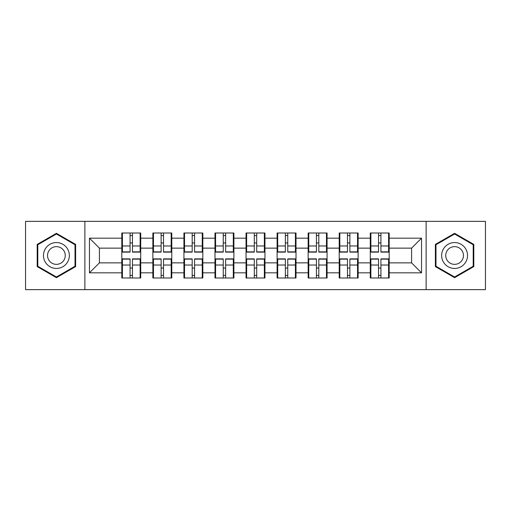 <?xml version="1.0" encoding="UTF-8"?>
<svg xmlns="http://www.w3.org/2000/svg" width="511" height="511" viewBox="0 0 511 511"><rect width="100%" height="100%" fill="white"/><g stroke="black" fill="none" stroke-linecap="round" stroke-linejoin="round"><path stroke-width="0.77" d="M426.123 289.641L485.45 289.641L485.45 221.359L426.123 221.359L426.123 289.641L84.877 289.641L84.877 221.359L25.55 221.359L25.55 289.641L84.877 289.641M389.19 268.141L388.59 268.141M370.871 268.141L370.277 268.141M370.277 242.859L370.871 242.859M388.59 242.859L389.19 242.859M389.19 240.272L388.59 240.272M370.871 240.272L370.277 240.272M370.277 270.728L370.871 270.728M388.59 270.728L389.19 270.728M358.134 268.141L357.534 268.141M339.815 268.141L339.215 268.141M339.215 242.859L339.815 242.859M357.534 242.859L358.134 242.859M358.134 240.272L357.534 240.272M339.815 240.272L339.215 240.272M339.215 270.728L339.815 270.728M357.534 270.728L358.134 270.728M327.072 268.141L326.478 268.141M308.759 268.141L308.159 268.141M308.159 242.859L308.759 242.859M326.478 242.859L327.072 242.859M327.072 240.272L326.478 240.272M308.759 240.272L308.159 240.272M308.159 270.728L308.759 270.728M326.478 270.728L327.072 270.728M296.016 268.141L295.415 268.141M277.697 268.141L277.103 268.141M277.103 242.859L277.697 242.859M295.415 242.859L296.016 242.859M296.016 240.272L295.415 240.272M277.697 240.272L277.103 240.272M277.103 270.728L277.697 270.728M295.415 270.728L296.016 270.728M264.96 268.141L264.359 268.141M246.641 268.141L246.04 268.141M246.04 242.859L246.641 242.859M264.359 242.859L264.96 242.859M264.96 240.272L264.359 240.272M246.641 240.272L246.04 240.272M246.04 270.728L246.641 270.728M264.359 270.728L264.96 270.728M233.897 268.141L233.303 268.141M215.585 268.141L214.984 268.141M214.984 242.859L215.585 242.859M233.303 242.859L233.897 242.859M233.897 240.272L233.303 240.272M215.585 240.272L214.984 240.272M214.984 270.728L215.585 270.728M233.303 270.728L233.897 270.728M202.841 268.141L202.241 268.141M184.522 268.141L183.928 268.141M183.928 242.859L184.522 242.859M202.241 242.859L202.841 242.859M202.841 240.272L202.241 240.272M184.522 240.272L183.928 240.272M183.928 270.728L184.522 270.728M202.241 270.728L202.841 270.728M171.785 268.141L171.185 268.141M153.466 268.141L152.866 268.141M152.866 242.859L153.466 242.859M171.185 242.859L171.785 242.859M171.785 240.272L171.185 240.272M153.466 240.272L152.866 240.272M152.866 270.728L153.466 270.728M171.185 270.728L171.785 270.728M426.123 221.359L84.877 221.359M411.585 262.865L411.585 248.135L389.19 248.135L389.19 262.865L411.585 262.865L421.543 272.823L421.543 238.177L389.19 238.177L389.19 233.003L370.277 233.003L370.277 248.135L358.134 248.135L358.134 262.865L370.277 262.865L370.277 248.135M421.543 272.823L389.19 272.823L389.19 277.997L370.277 277.997L370.277 272.823L358.134 272.823L358.134 277.997L339.215 277.997L339.215 272.823L327.072 272.823L327.072 277.997L308.159 277.997L308.159 272.823L296.016 272.823L296.016 277.997L277.103 277.997L277.103 272.823L264.96 272.823L264.96 277.997L246.04 277.997L246.04 272.823L233.897 272.823L233.897 277.997L214.984 277.997L214.984 272.823L202.841 272.823L202.841 277.997L183.928 277.997L183.928 272.823L171.785 272.823L171.785 277.997L152.866 277.997L152.866 272.823L140.723 272.823L140.723 277.997L121.81 277.997L121.81 272.823L89.457 272.823L89.457 238.177L121.81 238.177L121.81 248.135L99.415 248.135L99.415 262.865L121.81 262.865L121.81 248.135M370.277 238.177L358.134 238.177L358.134 233.003L339.215 233.003L339.215 238.177L327.072 238.177L327.072 233.003L308.159 233.003L308.159 238.177L296.016 238.177L296.016 233.003L277.103 233.003L277.103 238.177L264.96 238.177L264.96 233.003L246.04 233.003L246.04 238.177L233.897 238.177L233.897 233.003L214.984 233.003L214.984 238.177L202.841 238.177L202.841 233.003L183.928 233.003L183.928 238.177L171.785 238.177L171.785 233.003L152.866 233.003L152.866 238.177L140.723 238.177L140.723 233.003L121.81 233.003L121.81 238.177M370.277 262.865L370.277 272.823M358.134 262.865L358.134 272.823M358.134 238.177L358.134 248.135M327.072 262.865L339.215 262.865L339.215 248.135L327.072 248.135L327.072 272.823M339.215 262.865L339.215 272.823M339.215 238.177L339.215 248.135M327.072 238.177L327.072 248.135M296.016 262.865L308.159 262.865L308.159 248.135L296.016 248.135L296.016 272.823M308.159 262.865L308.159 272.823M308.159 238.177L308.159 248.135M296.016 238.177L296.016 248.135M264.96 262.865L277.103 262.865L277.103 248.135L264.96 248.135L264.96 272.823M277.103 262.865L277.103 272.823M277.103 238.177L277.103 248.135M264.96 238.177L264.96 248.135M233.897 262.865L246.04 262.865L246.04 248.135L233.897 248.135L233.897 272.823M246.04 262.865L246.04 272.823M246.04 238.177L246.04 248.135M233.897 238.177L233.897 248.135M202.841 262.865L214.984 262.865L214.984 248.135L202.841 248.135L202.841 272.823M214.984 262.865L214.984 272.823M214.984 238.177L214.984 248.135M202.841 238.177L202.841 248.135M171.785 262.865L183.928 262.865L183.928 248.135L171.785 248.135L171.785 272.823M183.928 262.865L183.928 272.823M183.928 238.177L183.928 248.135M171.785 238.177L171.785 248.135M140.723 262.865L152.866 262.865L152.866 248.135L140.723 248.135L140.723 272.823M152.866 262.865L152.866 272.823M152.866 238.177L152.866 248.135M140.723 238.177L140.723 248.135M140.723 268.141L140.129 268.141M122.41 268.141L121.81 268.141M121.81 242.859L122.41 242.859M140.129 242.859L140.723 242.859M140.723 240.272L140.129 240.272M122.41 240.272L121.81 240.272M121.81 270.728L122.41 270.728M140.129 270.728L140.723 270.728M121.81 262.865L121.81 272.823M99.415 262.865L89.457 272.823M89.457 238.177L99.415 248.135M389.19 262.865L389.19 272.823M389.19 238.177L389.19 248.135M421.543 238.177L411.585 248.135M56.408 233.316L37.194 244.405L37.194 266.595L56.408 277.684L75.622 266.595L75.622 244.405L56.408 233.316M435.378 266.595L454.592 277.684L473.806 266.595L473.806 244.405L454.592 233.316L435.378 244.405L435.378 266.595M140.129 233.003L140.129 252.115L132.464 252.115L132.464 233.003M130.075 233.003L130.075 252.115L122.41 252.115L122.41 233.003M130.075 235.59L132.464 235.59M132.464 242.955L130.075 242.955M122.41 277.997L122.41 258.885L130.075 258.885L130.075 277.997M132.464 277.997L132.464 258.885L140.129 258.885L140.129 277.997M132.464 275.41L130.075 275.41M130.075 268.045L132.464 268.045M56.408 242.559A12.941 12.941 0 0 0 43.467 255.5A12.941 12.941 0 0 0 56.408 268.441A12.941 12.941 0 0 0 69.349 255.5A12.941 12.941 0 0 0 56.408 242.559M56.408 246.641A8.859 8.859 0 0 0 47.549 255.5A8.859 8.859 0 0 0 56.408 264.359A8.859 8.859 0 0 0 65.267 255.5A8.859 8.859 0 0 0 56.408 246.641M75.021 266.25L56.408 276.994L37.795 266.25L37.795 244.75L56.408 234.006L75.021 244.75L75.021 266.25M465.796 249.029A12.941 12.941 0 0 0 448.121 244.29A12.941 12.941 0 0 0 443.382 261.971A12.941 12.941 0 0 0 461.063 266.71A12.941 12.941 0 0 0 465.796 249.029M462.263 251.067A8.859 8.859 0 0 0 450.159 247.829A8.859 8.859 0 0 0 446.921 259.933A8.859 8.859 0 0 0 459.019 263.171A8.859 8.859 0 0 0 462.263 251.067M454.592 276.994L435.979 266.25L435.979 244.75L454.592 234.006L473.205 244.75L473.205 266.25L454.592 276.994M171.185 233.003L171.185 252.115L163.52 252.115L163.52 233.003M161.131 233.003L161.131 252.115L153.466 252.115L153.466 233.003M161.131 235.59L163.52 235.59M163.52 242.955L161.131 242.955M202.241 233.003L202.241 252.115L194.576 252.115L194.576 233.003M192.187 233.003L192.187 252.115L184.522 252.115L184.522 233.003M192.187 235.59L194.576 235.59M194.576 242.955L192.187 242.955M233.303 233.003L233.303 252.115L225.638 252.115L225.638 233.003M223.25 233.003L223.25 252.115L215.585 252.115L215.585 233.003M223.25 235.59L225.638 235.59M225.638 242.955L223.25 242.955M264.359 233.003L264.359 252.115L256.694 252.115L256.694 233.003M254.306 233.003L254.306 252.115L246.641 252.115L246.641 233.003M254.306 235.59L256.694 235.59M256.694 242.955L254.306 242.955M295.415 233.003L295.415 252.115L287.75 252.115L287.75 233.003M285.362 233.003L285.362 252.115L277.697 252.115L277.697 233.003M285.362 235.59L287.75 235.59M287.75 242.955L285.362 242.955M153.466 277.997L153.466 258.885L161.131 258.885L161.131 277.997M163.52 277.997L163.52 258.885L171.185 258.885L171.185 277.997M163.52 275.41L161.131 275.41M161.131 268.045L163.52 268.045M184.522 277.997L184.522 258.885L192.187 258.885L192.187 277.997M194.576 277.997L194.576 258.885L202.241 258.885L202.241 277.997M194.576 275.41L192.187 275.41M192.187 268.045L194.576 268.045M215.585 277.997L215.585 258.885L223.25 258.885L223.25 277.997M225.638 277.997L225.638 258.885L233.303 258.885L233.303 277.997M225.638 275.41L223.25 275.41M223.25 268.045L225.638 268.045M246.641 277.997L246.641 258.885L254.306 258.885L254.306 277.997M256.694 277.997L256.694 258.885L264.359 258.885L264.359 277.997M256.694 275.41L254.306 275.41M254.306 268.045L256.694 268.045M277.697 277.997L277.697 258.885L285.362 258.885L285.362 277.997M287.75 277.997L287.75 258.885L295.415 258.885L295.415 277.997M287.75 275.41L285.362 275.41M285.362 268.045L287.75 268.045M326.478 233.003L326.478 252.115L318.813 252.115L318.813 233.003M316.424 233.003L316.424 252.115L308.759 252.115L308.759 233.003M316.424 235.59L318.813 235.59M318.813 242.955L316.424 242.955M308.759 277.997L308.759 258.885L316.424 258.885L316.424 277.997M318.813 277.997L318.813 258.885L326.478 258.885L326.478 277.997M318.813 275.41L316.424 275.41M316.424 268.045L318.813 268.045M357.534 233.003L357.534 252.115L349.869 252.115L349.869 233.003M347.48 233.003L347.48 252.115L339.815 252.115L339.815 233.003M347.48 235.59L349.869 235.59M349.869 242.955L347.48 242.955M339.815 277.997L339.815 258.885L347.48 258.885L347.48 277.997M349.869 277.997L349.869 258.885L357.534 258.885L357.534 277.997M349.869 275.41L347.48 275.41M347.48 268.045L349.869 268.045M388.59 233.003L388.59 252.115L380.925 252.115L380.925 233.003M378.536 233.003L378.536 252.115L370.871 252.115L370.871 233.003M378.536 235.59L380.925 235.59M380.925 242.955L378.536 242.955M370.871 277.997L370.871 258.885L378.536 258.885L378.536 277.997M380.925 277.997L380.925 258.885L388.59 258.885L388.59 277.997M380.925 275.41L378.536 275.41M378.536 268.045L380.925 268.045M130.075 245.976L122.41 245.976M130.075 251.859L122.41 251.859M140.129 245.976L132.464 245.976M140.129 251.859L132.464 251.859M132.464 265.024L140.129 265.024M132.464 259.141L140.129 259.141M122.41 265.024L130.075 265.024M122.41 259.141L130.075 259.141M161.131 245.976L153.466 245.976M161.131 251.859L153.466 251.859M171.185 245.976L163.52 245.976M171.185 251.859L163.52 251.859M192.187 245.976L184.522 245.976M192.187 251.859L184.522 251.859M202.241 245.976L194.576 245.976M202.241 251.859L194.576 251.859M223.25 245.976L215.585 245.976M223.25 251.859L215.585 251.859M233.303 245.976L225.638 245.976M233.303 251.859L225.638 251.859M254.306 245.976L246.641 245.976M254.306 251.859L246.641 251.859M264.359 245.976L256.694 245.976M264.359 251.859L256.694 251.859M285.362 245.976L277.697 245.976M285.362 251.859L277.697 251.859M295.415 245.976L287.75 245.976M295.415 251.859L287.75 251.859M163.52 265.024L171.185 265.024M163.52 259.141L171.185 259.141M153.466 265.024L161.131 265.024M153.466 259.141L161.131 259.141M194.576 265.024L202.241 265.024M194.576 259.141L202.241 259.141M184.522 265.024L192.187 265.024M184.522 259.141L192.187 259.141M225.638 265.024L233.303 265.024M225.638 259.141L233.303 259.141M215.585 265.024L223.25 265.024M215.585 259.141L223.25 259.141M256.694 265.024L264.359 265.024M256.694 259.141L264.359 259.141M246.641 265.024L254.306 265.024M246.641 259.141L254.306 259.141M287.75 265.024L295.415 265.024M287.75 259.141L295.415 259.141M277.697 265.024L285.362 265.024M277.697 259.141L285.362 259.141M316.424 245.976L308.759 245.976M316.424 251.859L308.759 251.859M326.478 245.976L318.813 245.976M326.478 251.859L318.813 251.859M318.813 265.024L326.478 265.024M318.813 259.141L326.478 259.141M308.759 265.024L316.424 265.024M308.759 259.141L316.424 259.141M347.48 245.976L339.815 245.976M347.48 251.859L339.815 251.859M357.534 245.976L349.869 245.976M357.534 251.859L349.869 251.859M349.869 265.024L357.534 265.024M349.869 259.141L357.534 259.141M339.815 265.024L347.48 265.024M339.815 259.141L347.48 259.141M378.536 245.976L370.871 245.976M378.536 251.859L370.871 251.859M388.59 245.976L380.925 245.976M388.59 251.859L380.925 251.859M380.925 265.024L388.59 265.024M380.925 259.141L388.59 259.141M370.871 265.024L378.536 265.024M370.871 259.141L378.536 259.141"/></g></svg>
